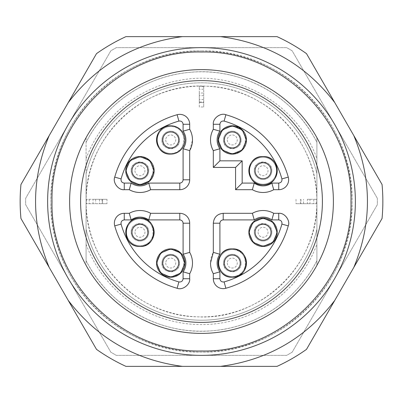 <?xml version="1.0" encoding="UTF-8"?>
<svg xmlns="http://www.w3.org/2000/svg" width="403" height="403" viewBox="0 0 403 403"><rect width="100%" height="100%" fill="white"/><g stroke="black" fill="none" stroke-linecap="round" stroke-linejoin="round"><path stroke-width="0.3" stroke-dasharray="2.02 1.51" d="M47.63 201.5A153.87 153.87 0 0 0 201.5 355.37A153.87 153.87 0 0 0 355.37 201.5A153.87 153.87 0 0 0 201.5 47.63A153.87 153.87 0 0 0 47.63 201.5M277.052 366.362A181.35 181.35 0 0 0 306.502 349.361L382.049 218.502A181.35 181.35 0 0 0 382.049 184.498L306.502 53.639A181.35 181.35 0 0 0 277.052 36.638L125.948 36.638A181.35 181.35 0 0 0 96.498 53.639L20.951 184.498A181.35 181.35 0 0 0 20.951 218.502L96.498 349.361A181.35 181.35 0 0 0 125.948 366.362L277.047 366.362M86.096 165.462L86.096 237.538A120.9 120.9 0 0 0 316.904 237.538L316.904 165.462A120.9 120.9 0 0 0 86.096 165.462L86.096 137.65C107.148 98.871 148.823 72.424 192.876 69.89C242.737 66.067 293.172 93.607 316.904 137.65L316.904 265.35L316.904 137.65A131.892 131.892 0 0 0 86.096 137.65A131.892 131.892 0 0 1 316.904 137.65L316.904 173.718A118.704 118.704 0 0 0 86.096 173.718L86.096 260.676A129.69 129.69 0 0 0 316.904 260.676C297.258 299.777 256.585 327.171 212.97 330.687C161.623 335.89 109.087 306.93 86.096 260.676L86.096 229.282A118.704 118.704 0 0 0 316.904 229.282A118.704 118.704 0 0 1 86.096 229.282A118.704 118.704 0 0 0 316.904 229.282L316.904 142.324A129.69 129.69 0 0 0 86.096 142.324C105.742 103.223 146.415 75.829 190.03 72.313C241.377 67.11 293.913 96.07 316.904 142.324L316.904 173.718A118.704 118.704 0 0 0 86.096 173.718L86.096 229.282M86.096 137.65L86.096 265.35A131.892 131.892 0 0 0 316.904 265.35L316.904 229.282M86.096 265.35A131.892 131.892 0 0 0 316.904 265.35C295.852 304.129 254.177 330.576 210.124 333.11C160.263 336.933 109.828 309.393 86.096 265.35L86.096 237.538M201.5 50.924C281.954 48.859 354.141 121.016 352.076 201.5C354.136 281.954 281.999 354.136 201.5 352.076C121.046 354.136 48.864 281.999 50.924 201.5C48.859 121.046 121.016 48.859 201.5 50.924A150.576 150.576 0 0 0 50.924 201.5A150.576 150.576 0 0 0 201.5 352.076A150.576 150.576 0 0 0 352.076 201.5A150.576 150.576 0 0 0 201.5 50.924M377.324 198.291A175.854 175.854 0 0 1 377.324 204.709L292.19 352.167A175.854 175.854 0 0 1 286.634 355.37L116.366 355.37A175.854 175.854 0 0 1 110.81 352.167L25.676 204.709A175.854 175.854 0 0 1 25.676 198.291L110.81 50.833A175.854 175.854 0 0 1 116.366 47.63L286.634 47.63A175.854 175.854 0 0 1 292.19 50.833L377.324 198.291L292.19 50.833A175.854 175.854 0 0 0 286.634 47.63L116.366 47.63A175.854 175.854 0 0 0 110.81 50.833L25.676 198.291A175.854 175.854 0 0 0 25.676 204.709L110.81 352.167A175.854 175.854 0 0 0 116.366 355.37L286.634 355.37A175.854 175.854 0 0 0 292.19 352.167L377.324 204.709L377.354 201.5A175.854 175.854 0 0 0 377.324 198.291M316.904 237.538L316.904 265.35M316.904 137.65L316.904 165.462M199.304 106.976L199.304 86.116A115.404 115.404 0 0 0 86.116 203.696L106.976 203.696L106.976 199.304L86.116 199.304A115.404 115.404 0 0 0 86.096 201.5C84.388 138.446 142.314 82.388 205.278 86.156C265.582 86.655 318.385 141.216 316.904 201.5C318.612 264.554 260.686 320.612 197.722 316.844C137.418 316.345 84.615 261.784 86.096 201.5A115.404 115.404 0 0 0 201.5 316.904A115.404 115.404 0 0 0 316.884 199.304A115.404 115.404 0 0 0 201.5 86.096L199.304 86.096L203.696 86.096L203.696 93.033L199.304 93.033L199.304 102.584L203.696 102.584L199.304 102.584L199.304 106.976L203.696 106.976L203.696 86.116A115.404 115.404 0 0 0 201.5 86.096M309.967 199.304L316.904 199.304L316.904 203.696L309.967 203.696L309.967 199.304L307.353 199.304L307.353 203.696L296.024 203.696L316.884 203.696A115.404 115.404 0 0 0 316.884 199.304L307.353 199.304M86.096 203.696L86.096 199.304L93.033 199.304L93.033 203.696L86.096 203.696M307.353 203.696L309.967 203.696M203.696 106.976L203.696 101.994L199.304 101.994M199.304 93.033L199.304 86.096M106.976 199.304L93.033 199.304M106.976 203.696L102.584 203.696L102.584 199.304L102.584 203.696L93.033 203.696M300.416 203.696L300.416 199.304L300.416 203.696M203.696 93.033L203.696 101.994M192.488 139.952A21.762 21.762 0 0 0 189.687 129.267L189.687 124.26A9.894 9.894 0 0 0 177.119 114.734A90.126 90.126 0 0 0 114.734 177.119A9.894 9.894 0 0 0 124.26 189.687L129.267 189.687A21.762 21.762 0 0 0 150.636 189.687L179.793 189.687A9.894 9.894 0 0 0 189.687 179.793L189.687 150.636L192.488 139.952M170.726 154.127A14.181 14.181 0 0 0 184.901 139.952A14.181 14.181 0 0 0 170.726 125.771M170.726 147.921A7.969 7.969 0 0 0 178.695 139.952A7.969 7.969 0 0 0 170.726 131.983C160.444 131.489 160.444 148.415 170.726 147.921M139.952 162.757C150.233 162.263 150.233 179.189 139.952 178.695A7.969 7.969 0 0 1 131.983 170.726A7.969 7.969 0 0 1 139.952 162.757M170.726 153.417A13.465 13.465 0 0 0 184.191 139.952A13.465 13.465 0 0 0 170.726 126.487A13.465 13.465 0 0 0 157.261 139.952A13.465 13.465 0 0 0 170.726 153.417A13.465 13.465 0 0 1 157.261 139.952A13.465 13.465 0 0 1 170.726 126.487C188.09 125.66 188.09 154.238 170.726 153.417M139.952 184.191A13.465 13.465 0 0 0 153.417 170.726A13.465 13.465 0 0 0 139.952 157.261A13.465 13.465 0 0 0 126.487 170.726A13.465 13.465 0 0 0 139.952 184.191A13.465 13.465 0 0 1 126.487 170.726A13.465 13.465 0 0 1 139.952 157.261C157.316 156.435 157.316 185.012 139.952 184.191M150.636 213.313A21.762 21.762 0 0 0 129.267 213.313L124.26 213.313A9.894 9.894 0 0 0 114.734 225.881A90.126 90.126 0 0 0 177.119 288.266A9.894 9.894 0 0 0 189.687 278.74L189.687 273.733A21.762 21.762 0 0 0 189.687 252.364L189.687 223.207A9.894 9.894 0 0 0 179.793 213.313L150.636 213.313M139.952 224.305C150.233 223.811 150.233 240.737 139.952 240.243A7.969 7.969 0 0 1 131.983 232.274A7.969 7.969 0 0 1 139.952 224.305M170.726 271.018A7.969 7.969 0 0 0 178.695 263.048A7.969 7.969 0 0 0 170.726 255.079C160.444 254.585 160.444 271.511 170.726 271.018M139.952 245.739A13.465 13.465 0 0 0 153.417 232.274A13.465 13.465 0 0 0 139.952 218.809A13.465 13.465 0 0 0 126.487 232.274A13.465 13.465 0 0 0 139.952 245.739A13.465 13.465 0 0 1 126.487 232.274A13.465 13.465 0 0 1 139.952 218.809C157.316 217.988 157.316 246.565 139.952 245.739M170.726 276.513A13.465 13.465 0 0 0 184.191 263.048A13.465 13.465 0 0 0 170.726 249.583A13.465 13.465 0 0 0 157.261 263.048A13.465 13.465 0 0 0 170.726 276.513A13.465 13.465 0 0 1 157.261 263.048A13.465 13.465 0 0 1 170.726 249.583C188.09 248.762 188.09 277.34 170.726 276.513M210.512 263.048A21.762 21.762 0 0 0 213.313 273.733L213.313 278.74A9.894 9.894 0 0 0 225.881 288.266A90.126 90.126 0 0 0 288.266 225.881A9.894 9.894 0 0 0 278.74 213.313L273.733 213.313A21.762 21.762 0 0 0 252.364 213.313L223.207 213.313A9.894 9.894 0 0 0 213.313 223.207L213.313 252.364A21.762 21.762 0 0 0 210.512 263.048M232.274 271.018A7.969 7.969 0 0 0 240.243 263.048A7.969 7.969 0 0 0 232.274 255.079C221.993 254.585 221.993 271.511 232.274 271.018M263.048 240.243A7.969 7.969 0 0 0 271.018 232.274A7.969 7.969 0 0 0 263.048 224.305A7.969 7.969 0 0 0 255.079 232.274A7.969 7.969 0 0 0 263.048 240.243M232.274 276.513A13.465 13.465 0 0 0 245.739 263.048A13.465 13.465 0 0 0 232.274 249.583A13.465 13.465 0 0 0 218.809 263.048A13.465 13.465 0 0 0 232.274 276.513A13.465 13.465 0 0 1 218.809 263.048A13.465 13.465 0 0 1 232.274 249.583C249.643 248.762 249.643 277.34 232.274 276.513M263.048 245.739A13.465 13.465 0 0 0 276.513 232.274A13.465 13.465 0 0 0 263.048 218.809A13.465 13.465 0 0 0 249.583 232.274A13.465 13.465 0 0 0 263.048 245.739A13.465 13.465 0 0 1 249.583 232.274A13.465 13.465 0 0 1 263.048 218.809A13.465 13.465 0 0 1 276.513 232.274A13.465 13.465 0 0 1 263.048 245.739M252.364 189.687A21.762 21.762 0 0 0 273.733 189.687L278.74 189.687A9.894 9.894 0 0 0 288.266 177.119A90.126 90.126 0 0 0 225.881 114.734A9.894 9.894 0 0 0 213.313 124.26L213.313 129.267A21.762 21.762 0 0 0 213.313 150.636L213.313 167.426L235.574 167.426L235.574 189.687L252.364 189.687M263.048 178.695A7.969 7.969 0 0 0 271.018 170.726A7.969 7.969 0 0 0 263.048 162.757A7.969 7.969 0 0 0 255.079 170.726A7.969 7.969 0 0 0 263.048 178.695M232.274 147.921A7.969 7.969 0 0 0 240.243 139.952A7.969 7.969 0 0 0 232.274 131.983C221.993 131.489 221.993 148.415 232.274 147.921M263.048 184.191A13.465 13.465 0 0 0 276.513 170.726A13.465 13.465 0 0 0 263.048 157.261A13.465 13.465 0 0 0 249.583 170.726A13.465 13.465 0 0 0 263.048 184.191A13.465 13.465 0 0 1 249.583 170.726A13.465 13.465 0 0 1 263.048 157.261A13.465 13.465 0 0 1 276.513 170.726A13.465 13.465 0 0 1 263.048 184.191M232.274 153.417A13.465 13.465 0 0 0 245.739 139.952A13.465 13.465 0 0 0 232.274 126.487A13.465 13.465 0 0 0 218.809 139.952A13.465 13.465 0 0 0 232.274 153.417A13.465 13.465 0 0 1 218.809 139.952A13.465 13.465 0 0 1 232.274 126.487C249.643 125.66 249.643 154.238 232.274 153.417M179.516 139.952C180.065 151.296 161.386 151.296 161.93 139.952A8.79 8.79 0 0 1 170.726 131.156A8.79 8.79 0 0 1 179.516 139.952A8.79 8.79 0 0 1 170.726 148.742A8.79 8.79 0 0 1 161.93 139.952A8.79 8.79 0 0 1 170.726 131.156C176.066 131.68 178.997 134.612 179.516 139.952M165.739 139.952A4.987 4.987 0 0 0 170.726 144.934A4.987 4.987 0 0 0 175.713 139.952A4.987 4.987 0 0 0 170.726 134.965A4.987 4.987 0 0 0 165.739 139.952M241.07 139.952C241.614 151.296 222.935 151.296 223.484 139.952A8.79 8.79 0 0 1 232.274 131.156A8.79 8.79 0 0 1 241.07 139.952A8.79 8.79 0 0 1 232.274 148.742A8.79 8.79 0 0 1 223.484 139.952A8.79 8.79 0 0 1 232.274 131.156C237.614 131.68 240.546 134.612 241.07 139.952M227.287 139.952A4.987 4.987 0 0 0 232.274 144.934A4.987 4.987 0 0 0 237.261 139.952A4.987 4.987 0 0 0 232.274 134.965A4.987 4.987 0 0 0 227.287 139.952M148.742 170.726A8.79 8.79 0 0 1 139.952 179.516A8.79 8.79 0 0 1 131.156 170.726C130.612 159.376 149.291 159.376 148.742 170.726A8.79 8.79 0 0 1 139.952 179.516A8.79 8.79 0 0 1 131.156 170.726A8.79 8.79 0 0 1 139.952 161.93A8.79 8.79 0 0 1 148.742 170.726M134.965 170.726A4.987 4.987 0 0 0 139.952 175.713A4.987 4.987 0 0 0 144.934 170.726A4.987 4.987 0 0 0 139.952 165.739A4.987 4.987 0 0 0 134.965 170.726M148.742 232.274A8.79 8.79 0 0 1 139.952 241.07A8.79 8.79 0 0 1 131.156 232.274C130.612 220.93 149.291 220.93 148.742 232.274A8.79 8.79 0 0 1 139.952 241.07C134.612 240.546 131.68 237.614 131.156 232.274A8.79 8.79 0 0 1 139.952 223.484A8.79 8.79 0 0 1 148.742 232.274M134.965 232.274A4.987 4.987 0 0 0 139.952 237.261A4.987 4.987 0 0 0 144.934 232.274A4.987 4.987 0 0 0 139.952 227.287A4.987 4.987 0 0 0 134.965 232.274M179.516 263.048C180.065 274.398 161.386 274.398 161.93 263.048A8.79 8.79 0 0 1 170.726 254.258A8.79 8.79 0 0 1 179.516 263.048A8.79 8.79 0 0 1 170.726 271.844C165.386 271.32 162.454 268.388 161.93 263.048A8.79 8.79 0 0 1 170.726 254.258C176.066 254.777 178.997 257.708 179.516 263.048M165.739 263.048A4.987 4.987 0 0 0 170.726 268.035A4.987 4.987 0 0 0 175.713 263.048A4.987 4.987 0 0 0 170.726 258.066A4.987 4.987 0 0 0 165.739 263.048M241.07 263.048C241.614 274.398 222.935 274.398 223.484 263.048A8.79 8.79 0 0 1 232.274 254.258A8.79 8.79 0 0 1 241.07 263.048A8.79 8.79 0 0 1 232.274 271.844C226.934 271.32 224.003 268.388 223.484 263.048A8.79 8.79 0 0 1 232.274 254.258C237.614 254.777 240.546 257.708 241.07 263.048M227.287 263.048A4.987 4.987 0 0 0 232.274 268.035A4.987 4.987 0 0 0 237.261 263.048A4.987 4.987 0 0 0 232.274 258.066A4.987 4.987 0 0 0 227.287 263.048M271.844 232.274A8.79 8.79 0 0 1 263.048 241.07A8.79 8.79 0 0 1 254.258 232.274C253.709 220.93 272.388 220.93 271.844 232.274A8.79 8.79 0 0 1 263.048 241.07A8.79 8.79 0 0 1 254.258 232.274A8.79 8.79 0 0 1 263.048 223.484A8.79 8.79 0 0 1 271.844 232.274M258.066 232.274A4.987 4.987 0 0 0 263.048 237.261A4.987 4.987 0 0 0 268.035 232.274A4.987 4.987 0 0 0 263.048 227.287A4.987 4.987 0 0 0 258.066 232.274M271.844 170.726A8.79 8.79 0 0 1 263.048 179.516A8.79 8.79 0 0 1 254.258 170.726C253.709 159.376 272.388 159.376 271.844 170.726A8.79 8.79 0 0 1 263.048 179.516A8.79 8.79 0 0 1 254.258 170.726A8.79 8.79 0 0 1 263.048 161.93A8.79 8.79 0 0 1 271.844 170.726M258.066 170.726A4.987 4.987 0 0 0 263.048 175.713A4.987 4.987 0 0 0 268.035 170.726A4.987 4.987 0 0 0 263.048 165.739A4.987 4.987 0 0 0 258.066 170.726M86.096 244.334A123.096 123.096 0 0 0 316.904 244.334M86.096 158.666C100.584 118.553 137.403 87.673 179.426 80.398C236.304 68.888 297.772 103.883 316.904 158.666M296.024 199.304L296.024 203.696M316.315 203.696L316.315 199.304M203.696 86.685L199.304 86.685M86.685 199.304L86.685 203.696M313.776 199.304L313.776 203.696M303.545 203.696L303.545 199.304M301.006 199.304L301.006 203.696M203.696 89.224L199.304 89.224M203.696 95.647L199.304 95.647M203.696 99.455L199.304 99.455M101.994 199.304L101.994 203.696M99.455 199.304L99.455 203.696M95.647 199.304L95.647 203.696M89.224 199.304L89.224 203.696"/><path stroke-width="0.6" d="M201.5 350.978C121.63 353.028 49.972 281.395 52.022 201.5C49.972 121.63 121.605 49.972 201.5 52.022C281.37 49.972 353.028 121.605 350.978 201.5C353.028 281.37 281.395 353.028 201.5 350.978M69.608 201.5A131.892 131.892 0 0 0 201.5 333.392A131.892 131.892 0 0 0 333.392 201.5A131.892 131.892 0 0 0 201.5 69.608A131.892 131.892 0 0 0 69.608 201.5M201.5 355.37A153.87 153.87 0 0 1 47.63 201.5A153.87 153.87 0 0 1 201.5 47.63A153.87 153.87 0 0 1 355.37 201.5A153.87 153.87 0 0 1 201.5 355.37M80.6 201.5A120.9 120.9 0 0 0 201.5 322.4A120.9 120.9 0 0 0 322.4 201.5A120.9 120.9 0 0 0 201.5 80.6A120.9 120.9 0 0 0 80.6 201.5M68.258 102.553C97.234 64.848 135.292 42.874 182.433 36.638L220.567 36.638C267.713 42.879 305.766 64.848 334.742 102.553L353.809 135.584C371.979 179.526 371.979 223.474 353.809 267.416L334.742 300.447C305.766 338.152 267.708 360.126 220.567 366.362L182.433 366.362C135.287 360.121 97.234 338.152 68.258 300.447L49.191 267.416C31.021 223.474 31.021 179.526 49.191 135.584L96.498 53.639A181.35 181.35 0 0 1 125.948 36.638L182.433 36.638M49.191 267.416L20.951 218.502A181.35 181.35 0 0 1 20.951 184.498L49.191 135.584M182.433 366.362L125.948 366.362A181.35 181.35 0 0 1 96.498 349.361L68.258 300.447M334.742 300.447L306.502 349.361A181.35 181.35 0 0 1 277.047 366.362L220.567 366.362M353.809 135.584L382.049 184.498A181.35 181.35 0 0 1 382.049 218.502L353.809 267.416M220.567 36.638L277.052 36.638A181.35 181.35 0 0 1 306.502 53.639L334.742 102.553M183.088 124.26C182.725 121.852 181.325 120.794 178.902 121.086L177.119 114.734A9.894 9.894 0 0 1 189.687 124.26L189.687 129.267L183.088 131.166L183.088 124.26L189.687 124.26A9.894 9.894 0 0 0 177.119 114.734A90.126 90.126 0 0 0 114.734 177.119C112.432 182.443 118.507 190.463 124.26 189.687L129.267 189.687A21.762 21.762 0 0 0 150.636 189.687L179.793 189.687A9.894 9.894 0 0 0 189.687 179.793L189.687 150.636A21.762 21.762 0 0 0 189.687 129.267A21.762 21.762 0 0 1 189.687 150.636L183.088 148.737A15.168 15.168 0 0 0 183.088 131.166M170.726 154.127A14.181 14.181 0 0 0 184.901 139.952A14.181 14.181 0 0 0 170.726 125.771A14.181 14.181 0 0 0 156.545 139.952A14.181 14.181 0 0 0 170.726 154.127C152.435 154.999 152.435 124.905 170.726 125.771M125.771 170.827L129.962 180.781L139.952 184.901A14.181 14.181 0 0 0 154.127 170.726A14.181 14.181 0 0 0 139.952 156.545A14.181 14.181 0 0 0 125.771 170.726A14.181 14.181 0 0 0 139.952 184.901L149.966 180.756L154.127 170.751M178.902 121.086A83.532 83.532 0 0 0 121.086 178.902C120.794 181.325 121.852 182.725 124.26 183.088L131.166 183.088L129.267 189.687M131.166 183.088A15.168 15.168 0 0 0 148.737 183.088L150.636 189.687M154.127 170.701L149.966 160.696L139.952 156.545L129.962 160.666L125.771 170.625M170.726 147.921A7.969 7.969 0 0 0 178.695 139.952A7.969 7.969 0 0 0 170.726 131.983A7.969 7.969 0 0 0 162.757 139.952A7.969 7.969 0 0 0 170.726 147.921M139.952 178.695A7.969 7.969 0 0 0 147.921 170.726A7.969 7.969 0 0 0 139.952 162.757A7.969 7.969 0 0 0 131.983 170.726A7.969 7.969 0 0 0 139.952 178.695M124.26 219.912C121.852 220.275 120.794 221.675 121.086 224.098L114.734 225.881A9.894 9.894 0 0 1 124.26 213.313L129.267 213.313L131.166 219.912L124.26 219.912L124.26 213.313A9.894 9.894 0 0 0 114.734 225.881A90.126 90.126 0 0 0 177.119 288.266C182.443 290.568 190.463 284.493 189.687 278.74L189.687 273.733A21.762 21.762 0 0 0 189.687 252.364L183.088 254.263L183.088 223.207C182.881 221.212 181.783 220.114 179.793 219.912L148.737 219.912A15.168 15.168 0 0 0 131.166 219.912M189.687 252.364L189.687 223.207A9.894 9.894 0 0 0 179.793 213.313L150.636 213.313A21.762 21.762 0 0 0 129.267 213.313A21.762 21.762 0 0 1 150.636 213.313L148.737 219.912M139.952 246.455A14.181 14.181 0 0 0 154.127 232.274A14.181 14.181 0 0 0 139.952 218.099A14.181 14.181 0 0 0 125.771 232.274A14.181 14.181 0 0 0 139.952 246.455C158.238 247.321 158.238 217.227 139.952 218.099C121.661 217.227 121.661 247.321 139.952 246.455M156.545 263.119L160.726 273.098L170.726 277.229A14.181 14.181 0 0 0 184.901 263.048A14.181 14.181 0 0 0 170.726 248.873A14.181 14.181 0 0 0 156.545 263.048A14.181 14.181 0 0 0 170.726 277.229L180.715 273.103L184.901 263.134M121.086 224.098A83.532 83.532 0 0 0 178.902 281.914C181.325 282.206 182.725 281.148 183.088 278.74L183.088 271.834L189.687 273.733M156.545 262.978L160.726 253.003L170.726 248.873L180.715 252.998L184.901 262.963M139.952 240.243A7.969 7.969 0 0 0 147.921 232.274A7.969 7.969 0 0 0 139.952 224.305A7.969 7.969 0 0 0 131.983 232.274A7.969 7.969 0 0 0 139.952 240.243M170.726 271.018A7.969 7.969 0 0 0 178.695 263.048A7.969 7.969 0 0 0 170.726 255.079A7.969 7.969 0 0 0 162.757 263.048A7.969 7.969 0 0 0 170.726 271.018M219.912 278.74C220.275 281.148 221.675 282.206 224.098 281.914L225.881 288.266A9.894 9.894 0 0 1 213.313 278.74L213.313 273.733L219.912 271.834L219.912 278.74L213.313 278.74A9.894 9.894 0 0 0 225.881 288.266A90.126 90.126 0 0 0 288.266 225.881C290.568 220.557 284.493 212.537 278.74 213.313L273.733 213.313L271.834 219.912A15.168 15.168 0 0 0 254.263 219.912L223.207 219.912C221.212 220.119 220.114 221.217 219.912 223.207L219.912 254.263A15.168 15.168 0 0 0 219.912 271.834M210.512 263.083A21.762 21.762 0 0 0 213.313 273.733A21.762 21.762 0 0 1 210.512 263.083M273.733 213.313A21.762 21.762 0 0 0 252.364 213.313L223.207 213.313C217.242 213.943 213.943 217.242 213.313 223.207L213.313 252.364L210.512 263.048L213.313 252.364L219.912 254.263M232.274 277.229A14.181 14.181 0 0 0 246.455 263.048A14.181 14.181 0 0 0 232.274 248.873A14.181 14.181 0 0 0 218.099 263.048A14.181 14.181 0 0 0 232.274 277.229C250.565 278.095 250.565 248.001 232.274 248.873C213.988 248.001 213.988 278.095 232.274 277.229M248.873 232.309L253.039 242.309L263.048 246.455A14.181 14.181 0 0 0 277.229 232.274A14.181 14.181 0 0 0 263.048 218.099A14.181 14.181 0 0 0 248.873 232.274A14.181 14.181 0 0 0 263.048 246.455L273.038 242.329L277.229 232.37M252.364 213.313L254.263 219.912M277.229 232.178L273.038 222.219L263.048 218.099L253.039 222.239L248.873 232.239M232.274 271.018A7.969 7.969 0 0 0 240.243 263.048A7.969 7.969 0 0 0 232.274 255.079A7.969 7.969 0 0 0 224.305 263.048A7.969 7.969 0 0 0 232.274 271.018M263.048 240.243A7.969 7.969 0 0 0 271.018 232.274A7.969 7.969 0 0 0 263.048 224.305A7.969 7.969 0 0 0 255.079 232.274A7.969 7.969 0 0 0 263.048 240.243M278.74 183.088C281.148 182.725 282.206 181.325 281.914 178.902L288.266 177.119A9.894 9.894 0 0 1 278.74 189.687L273.733 189.687L271.834 183.088L278.74 183.088L278.74 189.687A9.894 9.894 0 0 0 288.266 177.119A90.126 90.126 0 0 0 225.881 114.734C220.557 112.432 212.537 118.507 213.313 124.26L213.313 129.267A21.762 21.762 0 0 0 213.313 150.636L219.912 148.737L219.912 160.832L242.168 160.832L242.168 183.088L254.263 183.088A15.168 15.168 0 0 0 271.834 183.088M242.168 183.088L235.574 189.687L252.364 189.687A21.762 21.762 0 0 0 273.733 189.687A21.762 21.762 0 0 1 252.364 189.687L254.263 183.088M263.048 184.901A14.181 14.181 0 0 0 277.229 170.726A14.181 14.181 0 0 0 263.048 156.545A14.181 14.181 0 0 0 248.873 170.726A14.181 14.181 0 0 0 263.048 184.901C281.339 185.773 281.339 155.679 263.048 156.545C244.762 155.679 244.762 185.773 263.048 184.901M218.099 140.037L222.285 150.002L232.274 154.127A14.181 14.181 0 0 0 246.455 139.952A14.181 14.181 0 0 0 232.274 125.771A14.181 14.181 0 0 0 218.099 139.952A14.181 14.181 0 0 0 232.274 154.127L242.274 149.997L246.455 140.022M235.574 189.687L235.574 167.426L242.168 160.832M213.313 150.636L213.313 167.426L219.912 160.832M213.313 167.426L235.574 167.426M281.914 178.902A83.532 83.532 0 0 0 224.098 121.086C221.675 120.794 220.275 121.852 219.912 124.26L219.912 131.166L213.313 129.267M218.099 139.866L222.285 129.897L232.274 125.771L242.274 129.902L246.455 139.881M263.048 178.695A7.969 7.969 0 0 0 271.018 170.726A7.969 7.969 0 0 0 263.048 162.757A7.969 7.969 0 0 0 255.079 170.726A7.969 7.969 0 0 0 263.048 178.695M232.274 147.921A7.969 7.969 0 0 0 240.243 139.952A7.969 7.969 0 0 0 232.274 131.983A7.969 7.969 0 0 0 224.305 139.952A7.969 7.969 0 0 0 232.274 147.921M148.737 183.088L179.793 183.088C181.788 182.881 182.886 181.783 183.088 179.793L183.088 148.737M183.088 179.793L189.687 179.793A9.894 9.894 0 0 1 179.793 189.687L179.793 183.088M177.119 114.734A90.126 90.126 0 0 0 114.734 177.119L121.086 178.902M124.26 189.687L124.26 183.088M183.088 271.834A15.168 15.168 0 0 0 183.088 254.263M179.793 219.912L179.793 213.313A9.894 9.894 0 0 1 189.687 223.207L183.088 223.207M114.734 225.881A90.126 90.126 0 0 0 177.119 288.266L178.902 281.914M189.687 278.74L183.088 278.74M224.098 281.914A83.532 83.532 0 0 0 281.914 224.098C282.206 221.675 281.148 220.275 278.74 219.912L271.834 219.912M225.881 288.266A90.126 90.126 0 0 0 288.266 225.881L281.914 224.098M219.912 223.207L213.313 223.207M223.207 219.912L223.207 213.313M278.74 213.313L278.74 219.912M219.912 131.166A15.168 15.168 0 0 0 219.912 148.737M288.266 177.119A90.126 90.126 0 0 0 225.881 114.734L224.098 121.086M213.313 124.26L219.912 124.26"/></g></svg>
